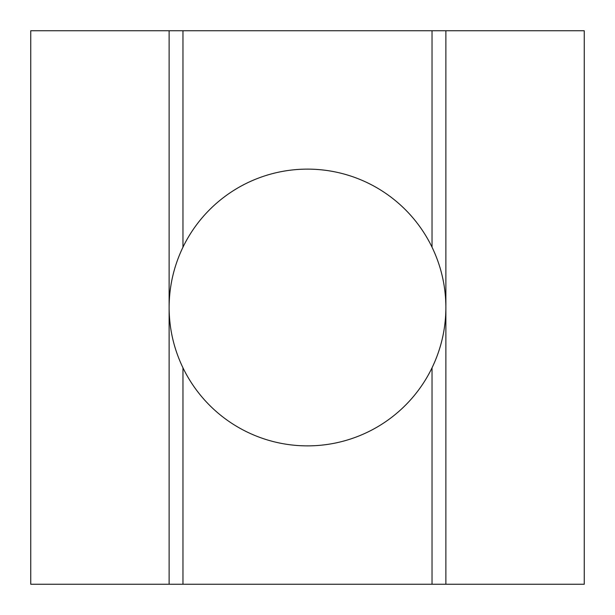<?xml version="1.0" encoding="UTF-8"?>
<svg xmlns="http://www.w3.org/2000/svg" width="615" height="615" viewBox="0 0 615 615"><rect width="100%" height="100%" fill="white"/><g stroke="black" fill="none" stroke-linecap="round" stroke-linejoin="round"><path stroke-width="0.92" d="M432.038 367.816A138.375 138.375 0 0 1 182.963 367.816L182.963 584.25L445.875 584.25L445.875 30.75L432.038 30.75L432.038 247.184C441.193 266.249 445.806 286.352 445.875 307.5C445.806 328.648 441.193 348.751 432.038 367.816L432.038 584.25M182.963 367.816C173.807 348.751 169.194 328.648 169.125 307.5C169.194 286.352 173.807 266.249 182.963 247.184A138.375 138.375 0 0 1 432.038 247.184M169.125 584.25L30.75 584.25L30.75 30.75L169.125 30.75L169.125 584.25L182.963 584.25M30.75 155.288L30.75 307.454M445.875 30.75L584.25 30.75L584.25 584.25L445.875 584.25M584.25 307.546L584.25 459.713M432.038 30.75L169.125 30.75M182.963 30.75L182.963 247.184"/></g></svg>
